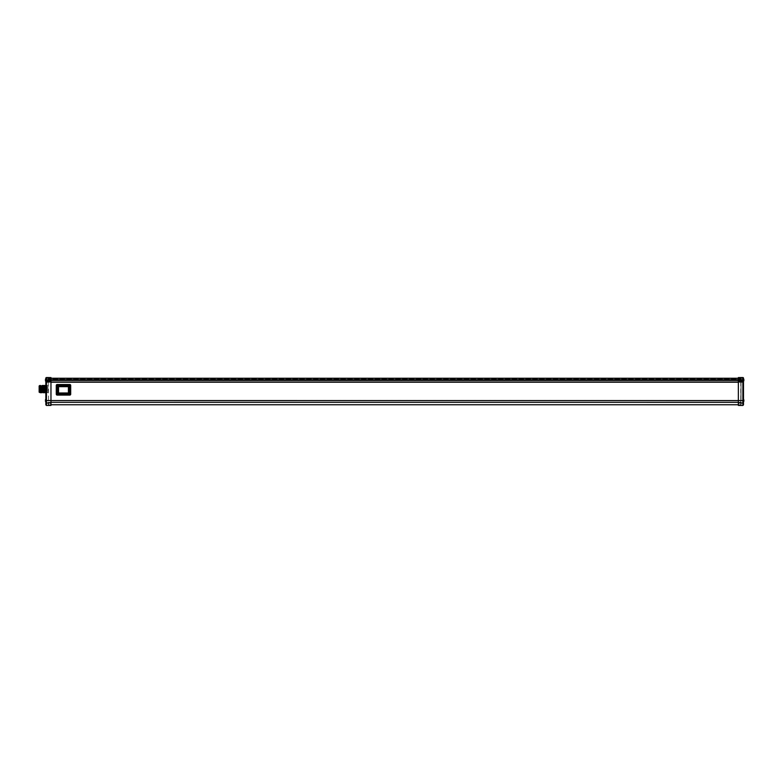 <?xml version="1.0" encoding="UTF-8"?>
<svg xmlns="http://www.w3.org/2000/svg" width="783" height="783" viewBox="0 0 783 783"><rect width="100%" height="100%" fill="white"/><g stroke="black" fill="none" stroke-linecap="round" stroke-linejoin="round"><path stroke-width="0.59" stroke-dasharray="3.92 2.94" d="M48.556 399.859L48.252 380.44L50.964 380.411L50.964 381.996L50.964 379.716L50.964 380.411L48.556 380.401L48.252 382.104L48.252 380.44L48.556 399.859M738.359 378.238L740.777 378.14L740.777 380.43L740.777 378.238L48.556 378.238L48.556 380.293L48.252 378.14L48.556 380.401L48.556 378.14L740.777 378.238L48.556 378.238L48.252 379.559L48.252 378.14L50.964 378.12L50.964 379.716L50.964 377.582M738.359 380.43L741.08 380.44L740.777 402.384L740.777 380.44L50.964 380.43M738.359 381.037L738.359 400.573L738.359 382.084L741.08 382.104L741.08 399.849L741.08 380.822L741.08 382.104L738.359 382.084L738.359 379.716L738.359 381.037L742.881 381.067L743.488 378.15A0.607 0.607 0 0 0 742.881 377.543L738.359 377.582L738.359 378.492L738.359 377.758L742.881 377.543A0.607 0.607 0 0 1 743.488 378.15L742.881 377.719L743.488 379.05L743.488 378.15L743.488 379.05L742.881 378.453L742.881 377.719L743.488 378.15A0.607 0.607 0 0 0 742.881 377.543A0.607 0.607 0 0 1 743.488 378.15M738.359 377.582L738.359 380.411L740.777 380.401L740.777 378.14L740.777 380.401L738.359 380.411L738.359 405.418M738.359 402.325L740.777 402.442L740.777 400.573L740.777 402.325L50.964 402.325M740.777 402.442L738.359 402.403L738.359 400.573L738.359 402.462L741.08 402.462L738.359 402.462L738.359 404.88L738.359 402.462L740.777 402.442M50.964 405.418L50.964 400.573L50.964 402.462L48.556 402.345L48.556 404.762L48.252 402.462L50.964 402.462L50.964 404.88L50.964 402.403L48.556 402.384L50.964 402.403L50.964 381.458L46.451 381.429L45.845 382.084L45.845 402.374A0.607 0.607 180 0 0 46.451 402.981L46.451 405.457M50.964 378.238L48.252 378.14L50.964 378.12L50.964 380.548L45.845 380.411L45.845 381.928A0.607 0.499 180 0 1 46.451 381.429L46.451 381.067A0.607 0.499 180 0 1 45.845 380.567M48.252 378.169L48.252 379.05L48.252 378.169L50.964 378.15L48.252 378.169M48.556 379.559L48.556 378.835L48.556 379.559M740.777 378.835L741.08 378.14L738.359 378.12L738.359 379.021L741.08 379.05L738.359 379.021L738.359 378.15L738.359 379.716L738.359 378.12L741.08 378.14L741.08 379.559L740.777 378.835M740.777 379.138L740.777 378.502L740.777 379.138L48.556 379.138L740.777 379.138M741.08 378.169L741.08 378.874L741.08 378.169L738.359 378.15L741.08 378.14L738.359 378.12L741.08 378.169M738.359 381.458L742.881 381.429A0.607 0.499 0 0 1 743.488 381.928L743.488 378.561L743.488 381.527L743.488 378.561L743.488 381.527L743.4 378.649L743.4 381.438L743.4 378.649L743.4 381.438L742.95 378.659L742.881 381.37L742.881 378.718L742.881 381.37L742.881 378.718L742.881 381.37L743.4 381.438M743.488 402.501A0.607 0.499 0 0 1 742.881 403A0.607 0.607 0 0 0 743.488 402.374L743.488 382.084L742.881 381.067A0.607 0.499 0 0 0 743.488 380.567M743.488 400.544L743.488 399.066L743.488 402.022L743.488 399.066L743.488 402.022L742.881 399.222L742.881 401.875L742.881 381.928L738.359 381.947M738.359 378.492L742.881 378.453L738.359 378.492M743.488 380.411L738.359 380.802M742.881 405.457L742.881 402.981L738.359 402.961L742.881 402.981L742.881 400.573L738.359 400.573L740.777 400.544L48.556 400.544L50.964 400.544L50.964 381.996L50.964 400.573L46.451 400.573L46.442 399.222L46.451 403A0.607 0.499 180 0 1 45.845 402.501L45.845 402.374M743.41 399.281L743.85 399.78L742.881 399.34L742.91 401.806L742.881 399.34L742.91 401.806L742.881 399.34L743.41 399.281L743.41 401.806L743.41 399.281L743.41 401.806L743.41 399.281L743.85 399.78L743.85 401.317L743.85 399.78L743.85 401.317L742.881 401.757L743.85 401.317L743.41 401.806M743.85 399.966L743.85 401.121L743.85 399.966L743.194 399.966L743.85 400.26L743.194 401.121L743.194 400.162L743.791 400.162L743.194 400.162L743.791 400.162L743.194 400.162L743.772 400.162L743.194 400.162L743.194 401.121L743.194 400.162L743.85 400.26L743.85 400.837L743.85 399.966L743.194 399.966L743.85 399.966M743.194 400.074L743.791 400.054L743.194 400.074M743.772 400.935L743.194 400.925L743.772 400.935M743.791 401.043L743.194 401.043L743.791 401.043M743.85 379.275L742.881 378.835L742.881 381.252L742.91 378.776L742.881 381.252L742.91 378.776L743.41 378.776L743.41 381.311L743.41 378.776L743.41 381.311L743.41 378.776L743.85 379.275L743.85 380.812L743.85 379.275L743.85 380.812L742.881 381.252L743.85 380.812M743.85 379.471L743.85 380.616L743.85 379.471L743.194 379.471L743.85 379.755L743.194 380.616L743.194 379.657L743.791 379.657L743.194 379.657L743.791 379.657L743.194 379.657L743.772 379.657L743.194 379.657L743.194 380.616L743.194 379.657L743.85 379.755L743.85 380.332L743.85 379.471L743.194 379.471L743.85 379.471M743.194 379.579L743.791 379.549L743.194 379.579M743.772 380.43L743.194 380.43L743.772 380.43M743.791 380.538L743.194 380.538L743.791 380.538M56.278 385.442A0.9 0.9 0 0 1 57.179 384.531L69.785 384.531A0.9 0.9 0 0 1 70.685 385.442M70.685 394.182A0.9 0.9 0 0 1 69.785 395.092L57.179 395.092A0.9 0.9 0 0 1 56.278 394.182M740.777 402.345L740.777 404.762L740.777 402.11L740.777 404.488L740.777 402.11L738.359 402.403L740.777 402.384M741.08 404.488L741.08 402.11L740.777 404.488M741.08 402.462L741.08 404.86L741.08 402.462M48.556 404.488L48.252 402.11L48.252 404.488M48.252 402.11L48.252 404.86L48.252 402.11M50.964 381.458L50.964 380.548M46.451 377.719L46.451 378.453L50.964 378.492L50.964 377.758L50.964 378.492L46.451 378.453L45.845 379.05L45.845 378.15A0.607 0.607 0 0 1 46.451 377.543L50.964 377.758L46.451 377.719L45.845 379.05L45.845 378.15L46.451 377.719L45.845 378.15L45.845 380.411L46.451 380.567L46.451 379.716L50.964 379.716M45.845 402.501L45.845 404.85M45.845 389.092L45.845 384.864L45.845 389.092M45.845 400.544L45.845 399.066L45.845 402.022L45.845 399.066L45.845 402.022L45.845 400.544L46.451 400.573L46.451 381.928L50.964 381.947M45.845 378.806A0.577 0.577 0 0 1 45.923 378.776L46.422 378.776L46.422 381.311L45.923 381.311L45.923 378.776L45.923 381.311A0.577 0.577 0 0 1 45.483 380.812L45.483 379.275A0.577 0.577 0 0 1 45.923 378.776L46.422 378.776L46.422 381.311L46.442 378.835L46.442 381.252L46.442 378.835L46.442 381.252L46.442 378.835L46.442 381.252L45.923 381.311L45.923 378.776L45.923 381.311A0.577 0.577 0 0 1 45.845 381.282L45.845 380.411M46.451 377.543A0.607 0.607 0 0 0 45.845 378.15A0.607 0.607 0 0 1 46.451 377.543L46.451 379.716L45.845 379.716M50.964 402.961L46.451 403L50.964 402.942M45.845 382.084L50.964 381.693M45.541 385.393L45.541 392.782M45.15 392.332L45.541 385.471L45.531 392.694M44.719 392.332L45.238 385.471M44.641 385.471L44.112 392.332M44.034 385.471L43.515 392.332M43.134 392.704L43.427 385.471M44.856 385.843L44.641 391.099L44.856 385.843M44.249 385.843L44.014 391.598L44.249 385.843M43.652 385.843L43.408 391.598L43.437 385.471M42.527 392.704L42.83 385.471L42.811 391.598M41.949 386.577L41.705 392.332L42.223 385.471L42.204 391.598M41.842 385.843L41.597 391.608M41.137 387.468L41.098 392.332L41.137 387.468C41.019 392.949 40.902 393.546 40.785 389.278C40.667 384.629 40.559 385.001 40.442 390.384L40.099 386.596L39.757 392.283L39.757 385.892L39.757 389.22C39.884 395.66 40.011 390.306 40.148 386.411L40.53 392.205C40.657 390.228 40.785 382.084 40.912 387.81C41.049 393.585 41.176 393.467 41.303 387.468L41.342 386.567M43.153 386.577L42.908 392.332M42.546 386.577L42.311 392.332M41.626 385.471L41.323 392.704M39.816 385.471L39.757 392.214L39.816 385.471M40.119 392.704L40.804 385.843M40.922 387.282L40.716 392.704M39.757 385.569L39.757 386.166M39.15 389.092L39.15 386.322L39.15 389.092M39.395 389.092L39.395 386.557L39.395 389.092M44.455 391.099L44.455 386.587L44.514 391.529L39.63 391.099L39.63 390.267L39.63 391.099M44.455 390.58L39.63 390.619M44.514 390.541L44.514 391.05M44.514 387.879L44.514 387.282L44.514 387.879L46.021 387.947L46.021 387.213L46.021 387.947M44.514 390.893L44.514 390.296L44.514 390.893L46.021 390.962L46.021 390.228L46.021 390.962M44.514 389.386L44.514 388.789L44.514 389.386L44.514 388.789L44.514 389.386L46.021 389.454L46.021 388.72L46.021 389.454L46.021 388.72L46.021 389.454L44.514 389.386M46.021 387.213L45.962 387.888L45.962 387.272L44.514 387.282M46.021 386.861L46.021 391.324L46.021 386.861L47.029 385.51L47.078 392.674L47.078 385.481L47.078 392.674L47.949 392.684L47.949 385.471L47.949 392.684L47.078 392.674L47.078 385.481L47.949 385.471M46.021 391.324L46.403 386.587L46.403 391.588L46.892 392.4L47.949 392.009L47.949 392.684L47.949 392.009M44.514 390.296L45.962 390.286L45.962 390.903L46.021 390.228M45.962 388.779L44.514 388.789L45.962 388.779L45.962 389.396L45.962 388.779M46.442 399.34L46.442 401.757L46.422 399.281L46.422 401.806L46.422 399.281L46.422 401.806L45.923 401.806L45.923 399.281L45.923 401.806L45.923 399.281L46.442 399.34L46.422 401.806L46.422 399.281L45.923 399.281L45.923 401.806A0.577 0.577 0 0 1 45.845 401.787A0.577 0.577 0 0 0 45.923 401.806L46.442 401.757L46.442 399.34M45.483 400.837L45.483 399.966L46.138 400.436L45.483 400.26L46.138 401.121L45.541 400.054L46.138 401.121L46.138 400.162L45.483 400.26L45.483 401.121L45.483 400.26L45.483 401.121L46.138 401.121L45.483 401.121M45.483 400.26L46.138 399.966L45.483 399.966M45.561 400.074L46.138 400.054L45.561 400.074M46.442 380.039L46.442 381.37L46.442 380.039M45.483 379.471L45.483 380.616L45.483 379.471L46.138 379.471L45.483 379.755L46.138 380.616L46.138 379.657L45.541 379.549L46.138 380.616L46.138 379.657L45.483 379.755L45.483 380.332L45.483 379.471L46.138 379.471L45.483 379.471M45.561 379.579L46.138 379.549L45.561 379.579M45.483 379.755L46.138 379.961L45.483 379.755M45.541 380.538L46.138 380.538L45.541 380.538M45.561 380.127L46.138 380.156L45.561 380.127M50.964 379.021L48.252 379.05L50.964 379.021M48.252 382.104L50.964 382.084L48.252 382.104M50.964 402.403L48.556 402.384L50.964 402.403M68.307 392.831L68.307 386.792L58.656 386.792L58.656 392.831L68.307 392.831L68.307 386.792L58.656 386.792L58.656 392.831L68.307 392.831M68.669 393.125L58.353 393.183L58.353 386.44L68.669 386.499L68.601 393.183L58.353 393.183L58.353 386.44L68.601 386.44L68.669 393.125L69.511 393.125A0.9 0.9 0 0 1 68.601 394.035L58.353 394.035A0.9 0.9 0 0 1 57.453 393.125L57.453 386.499A0.9 0.9 0 0 1 58.353 385.588L68.601 385.588A0.9 0.9 0 0 1 69.511 386.499L69.511 393.125L69.511 386.499A0.9 0.9 0 0 0 68.601 385.588L58.353 385.588A0.9 0.9 0 0 0 57.453 386.499L57.453 393.125A0.9 0.9 0 0 0 58.353 394.035L68.601 394.035A0.9 0.9 0 0 0 69.511 393.125A0.9 0.9 0 0 1 68.601 394.035L58.353 394.035A0.9 0.9 0 0 1 57.453 393.125L57.453 386.499A0.9 0.9 0 0 1 58.353 385.588L68.601 385.588A0.9 0.9 0 0 1 69.511 386.499L69.511 393.125L68.669 393.125L69.511 393.125M68.424 392.978L58.539 392.978M68.424 386.645L58.539 386.645M50.964 379.745L738.359 379.745M738.359 380.293L50.964 380.293M738.359 382.065L50.964 382.065M738.359 382.202L50.964 382.202M48.252 382.016L50.964 381.996L48.252 382.016M48.556 380.479L50.964 380.499L48.556 380.479M740.777 378.502L48.556 378.502L740.777 378.502M738.359 378.845L741.08 378.874L738.359 378.845M743.488 379.716L738.359 379.716M738.359 380.548L742.881 380.567L742.881 377.543M738.359 381.693L742.881 381.673M743.4 400.544L743.4 399.154L743.4 400.544M742.95 400.544L742.95 401.933L742.95 400.544M743.194 400.465L743.791 400.436L743.194 400.465M743.772 400.622L743.194 400.622L743.772 400.622M743.194 400.651L743.791 400.651L743.194 400.651M743.772 401.013L743.194 401.013L743.772 401.013M743.791 400.925L743.194 400.925L743.791 400.925M743.194 379.961L743.791 379.931L743.194 379.961M743.772 380.127L743.194 380.156L743.772 380.127M743.772 380.509L743.194 380.509L743.772 380.509M742.95 380.039L742.95 378.659L742.95 380.039M743.791 380.43L743.194 380.43L743.791 380.43M741.08 382.016L738.359 381.996L741.08 382.016M740.777 380.479L738.359 380.499L740.777 380.479M50.964 381.037L46.451 381.067L50.964 380.802M40.197 385.853L39.757 392.303M39.209 385.892L39.209 392.283M39.63 390.844L44.514 390.854M39.63 390.365L44.514 390.345M46.148 391.441L46.148 386.733L46.148 391.441M47.949 392.4L46.892 392.4L47.949 392.4M45.933 400.544L45.933 399.154L45.933 400.544M46.383 400.544L46.383 401.933L46.383 400.544M46.138 400.465L45.541 400.436L46.138 400.436M45.561 400.622L46.138 400.622L45.561 400.622M46.138 400.651L45.541 400.651L46.138 400.651M45.541 400.925L46.138 400.935L45.541 400.925M45.561 401.013L46.138 401.013L45.561 401.013M46.138 401.043L45.541 401.043L46.138 401.043M45.933 380.039L45.933 381.438L45.933 380.039M46.383 380.039L46.383 381.429L46.383 380.039M45.561 380.509L46.138 380.509L45.561 380.509M46.138 379.961L45.561 379.961L46.138 379.931M50.964 378.845L48.252 378.874L50.964 378.845M48.556 400.573L50.964 400.573L48.556 400.573M68.601 393.183L68.601 394.035M58.353 393.183L58.353 394.035M58.294 393.125L57.453 393.125M58.294 386.499L57.453 386.499M58.353 386.44L58.353 385.588M68.601 386.44L68.601 385.588M68.669 386.499L69.511 386.499M743.194 401.121L743.85 401.121L743.194 401.121M743.194 380.616L743.85 380.616L743.194 380.616M48.556 402.315L740.777 402.315L48.556 402.315M48.556 404.762L50.964 404.762M738.359 404.762L740.777 404.762M741.08 404.86L738.359 404.88M48.252 404.86L50.964 404.88M44.514 391.529L39.15 391.862M44.514 386.645L39.15 386.322M39.63 390.267L44.514 390.237M46.138 380.616L45.483 380.616L46.138 380.616"/><path stroke-width="1.17" d="M743.488 402.501L743.488 404.85L743.488 402.501A0.607 0.499 180 0 1 742.881 403L742.881 405.457L738.359 405.418L738.359 377.582L742.881 377.543L738.359 377.582M738.359 402.942L742.881 403A0.607 0.607 180 0 0 743.488 402.374L743.488 400.573L742.881 400.573L742.881 402.981L738.359 402.942M738.359 381.458L743.488 381.928L743.488 400.573M743.488 380.567L743.488 381.928A0.607 0.499 180 0 0 742.881 381.429L742.881 381.067A0.607 0.499 180 0 0 743.488 380.567L742.881 380.567L743.488 379.716L742.881 379.716L742.881 380.567L738.359 380.548M738.359 379.716L742.881 379.716L742.881 377.543A0.607 0.607 0 0 1 743.488 378.15L743.488 379.716M743.4 381.438L743.488 380.411M738.359 381.947L743.488 382.084L742.881 381.928L742.881 400.573L50.964 400.544L50.964 405.418L46.451 405.457L46.451 403L50.964 402.961L46.451 402.981L46.451 381.673L45.845 382.084L45.845 378.15A0.607 0.607 0 0 1 46.451 377.543L50.964 377.582L50.964 381.037L46.451 381.067L45.845 380.411L45.845 381.282A0.577 0.577 0 0 1 45.483 380.812L45.483 379.275A0.577 0.577 0 0 1 45.845 378.806M743.85 401.317L743.85 399.78M743.85 380.812L743.85 379.275M50.964 378.238L738.359 378.238M69.785 394.485L69.785 395.092A0.9 0.9 0 0 0 70.685 394.182L70.685 385.442A0.9 0.9 0 0 0 69.785 384.531L57.179 384.531A0.9 0.9 0 0 0 56.278 385.442L56.278 394.182A0.9 0.9 0 0 0 57.179 395.092L69.785 395.092A0.9 0.9 0 0 0 70.685 394.182L70.685 385.442A0.9 0.9 0 0 0 69.785 384.531L69.785 385.138L57.179 385.138L56.875 394.182L69.785 394.485L70.078 385.442L70.685 385.442M50.964 381.947L50.964 400.573L45.845 400.573L45.845 382.084L50.964 381.947L50.964 381.037M46.451 405.457L45.845 404.85L45.845 400.573M45.845 402.501L45.845 402.501A0.607 0.499 0 0 0 46.451 403L46.451 403A0.607 0.607 -0 0 1 45.845 402.374M50.964 381.458L46.451 381.429A0.607 0.499 0 0 0 45.845 381.928L46.451 381.067A0.607 0.499 0 0 1 45.845 380.567M46.451 377.719L50.964 377.582M50.964 380.548L45.845 380.411L46.451 380.822L46.451 379.716L50.964 379.716M45.845 393.311L45.845 384.864M45.541 385.471L45.541 392.704L44.934 392.704L44.641 385.471L44.719 392.332L44.631 385.471M45.531 392.694L45.238 385.471M44.337 392.704L44.034 385.471M43.535 387.282L43.349 392.332L42.82 385.471L43.134 392.704L43.408 391.598L43.731 392.704L43.153 386.577M43.74 392.704L43.427 385.471M43.124 392.704L42.546 386.577M42.811 391.598L42.82 385.471M42.204 391.598L41.949 386.577M41.597 391.608L41.342 386.567M43.319 387.468L43.045 385.843M41.235 385.843L41.323 392.704L41.401 385.843L41.92 392.704L42.448 385.843M42.908 392.332L42.223 385.471M41.313 392.704L40.794 385.853M39.816 385.471L40.119 392.704M41.098 392.332L40.197 385.853M40.941 392.332L40.422 385.471M39.757 392.214L39.757 391.676L39.757 392.214M39.15 391.862L39.15 385.95L39.15 391.862M45.483 399.966L45.483 401.317A0.577 0.577 0 0 0 45.845 401.787A0.577 0.577 0 0 1 45.483 401.317L45.483 401.121M45.483 400.26L45.483 399.78A0.577 0.577 0 0 1 45.845 399.301A0.577 0.577 0 0 0 45.483 399.78L45.483 400.837M57.179 385.138L57.179 384.531A0.9 0.9 0 0 0 56.278 385.442L56.278 394.182A0.9 0.9 0 0 0 57.179 395.092L57.179 394.485M68.601 385.588L58.353 385.588A0.9 0.9 0 0 0 57.453 386.499L57.453 393.125A0.9 0.9 0 0 0 58.353 394.035L68.601 394.035A0.9 0.9 0 0 0 69.511 393.125L69.511 386.499A0.9 0.9 0 0 0 68.601 385.588L68.601 386.44L58.294 386.499L58.353 393.183L68.601 393.183L68.601 386.44M58.539 392.978L58.539 386.645L68.424 386.645L68.424 392.978L58.539 392.978M742.881 381.673L738.359 381.693M738.359 381.037L742.881 381.067L738.359 380.802M50.964 379.745L738.359 379.745M738.359 380.293L50.964 380.293M738.359 380.43L50.964 380.43M738.359 382.065L50.964 382.065M738.359 382.202L50.964 382.202M50.964 402.315L738.359 402.325M45.845 378.15A0.607 0.607 0 0 1 46.451 377.543L46.451 379.716L45.845 379.716M46.451 380.822L50.964 380.802M50.964 381.693L46.451 381.673M43.956 392.332L43.652 385.843L43.956 392.332M40.716 392.704L40.031 385.843M39.894 392.332L39.209 392.283L39.15 385.95M56.875 385.442L56.278 385.442M56.875 394.182L56.278 394.182M70.078 394.182L70.685 394.182M58.353 386.44L58.353 385.588M58.294 393.125L57.453 393.125M58.294 386.499L57.453 386.499M58.353 393.183L58.353 394.035M68.601 393.183L68.601 394.035M68.669 393.125L69.511 393.125M68.669 386.499L69.511 386.499M742.881 405.457L743.488 404.85M50.964 404.762L738.359 404.762M39.757 385.892L39.209 385.892"/></g></svg>
